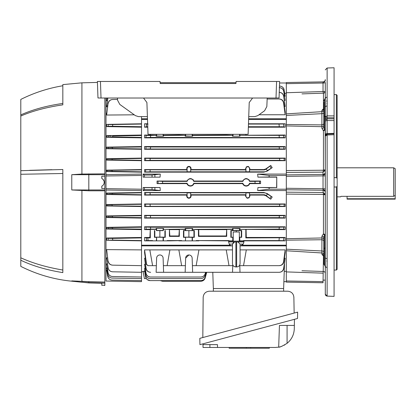 <?xml version="1.0" encoding="UTF-8"?>
<svg xmlns="http://www.w3.org/2000/svg" width="416" height="416" viewBox="0 0 416 416"><rect width="100%" height="100%" fill="white"/><g stroke="black" fill="none" stroke-linecap="round" stroke-linejoin="round"><path stroke-width="0.62" d="M340.974 196.331L340.668 196.841L340.974 196.331L393.671 196.331L393.671 167.804L395.2 168.688L395.2 195.411L393.671 196.331M347.064 196.331L347.064 199.134L395.2 199.134L395.2 195.411M327.132 97.25L327.132 115.882L325.286 116.75L325.286 121.498L325.286 84.521M325.286 96.746L325.286 98.644A1.908 1.42 180 0 1 327.132 97.219L327.132 68.006L334.074 67.766L334.074 115.898L327.132 115.882L327.132 120.541A1.908 0.957 180 0 0 325.286 121.498L325.286 134.56A1.908 0.957 180 0 1 327.132 133.609L327.116 134.228M325.286 117.572A1.908 1.227 180 0 0 327.132 118.799L334.074 118.825L334.074 120.567L327.132 120.541L327.132 133.609L334.074 133.338L334.074 120.567M334.074 186.992L336.367 186.992L337.132 186.264L337.132 178.386L336.367 177.653L334.074 177.653M337.132 186.264L337.132 269.339L336.367 270.067L334.074 270.067M240.068 245.861L286.317 245.861L286.317 282.121L323.034 282.76L323.445 256.131L321.916 254.306L321.88 250.973L321.916 236.231L323.445 233.792L323.445 194.568L323.034 190.237A2.293 2.215 180 0 1 325.286 192.452L325.286 191.09A2.293 1.394 0 0 0 323.045 189.691L323.034 188.76L325.286 188.76L325.286 191.09M286.317 188.271L323.034 188.76L323.034 175.885L286.317 176.379L286.317 189.748L323.034 190.237L323.045 189.691M323.045 174.954L323.034 175.885L325.286 175.885L325.286 173.56A2.293 1.394 0 0 1 323.045 174.954L323.034 174.408A2.293 2.215 180 0 0 325.286 172.198L325.286 169.822L325.125 170.659L323.034 172.141L323.445 170.082L325.286 169.822L325.166 129.99A1.529 0.967 26.3 0 0 324.511 129.028L324.522 128.908A1.529 0.764 180 0 1 325.286 129.568M301.98 93.886L323.414 93.158L323.034 91.494L323.034 83.018A2.293 0.593 180 0 0 325.286 82.425L325.286 91.286A1.908 1.893 180 0 1 323.445 93.179L323.414 93.158A1.908 1.778 108.2 0 0 325.125 91.447L325.286 91.286M286.317 82.529L286.317 83.658L323.034 83.018L323.034 81.884L286.317 82.529L323.034 81.884A2.293 2.293 0 0 0 325.286 79.596L325.286 80.382A2.293 1.82 0 0 1 323.045 82.202M323.757 253.911L323.757 248.18M325.296 294.382L325.286 136.042L327.132 134.982L327.132 296.109L332.55 296.312M323.445 194.568L325.286 194.823L325.286 235.076A1.529 0.764 0 0 1 324.522 235.742L324.522 248.284A1.529 0.764 180 0 0 323.757 248.945L323.757 263.843L325.286 266.49L324.522 265.169L324.522 248.284A1.529 0.764 0 0 0 325.286 247.624L325.286 257.374A1.908 1.274 -0 0 0 327.132 258.648M334.074 133.338L334.074 296.374L327.002 296.104M334.074 134.711L327.132 134.982L327.122 134.087C325.931 134.378 325.317 135.028 325.286 136.042L327.122 134.087L334.074 133.817L334.074 134.711M325.286 136.23L325.286 134.56M328.338 296.15L327.132 296.109C326.004 295.916 325.39 295.272 325.286 294.18L325.286 293.171M326.914 261.43L327.028 260.338M327.132 105.997A1.908 1.274 180 0 0 325.286 107.271M326.966 103.719L326.914 103.215M326.82 101.462L326.851 100.604M327.132 267.426A1.908 1.42 0 0 1 325.286 266.006L325.286 267.899M323.034 280.124L325.286 280.124L325.286 291.533M325.286 294.18L327.132 296.109M324.522 235.742L323.757 237.375L323.757 248.945M286.317 176.379L286.317 174.902L323.034 174.408L323.034 172.141L286.317 172.468L286.317 174.902M323.445 170.082L323.445 130.853L321.916 128.419A1.908 1.144 180 0 0 323.757 127.27L323.757 102.133M286.317 113.88L321.916 111.675L321.916 110.339L323.757 108.503M323.445 93.179L323.445 108.514L323.757 108.664M286.317 83.658L286.317 92.742L325.125 91.447M286.317 124.483L321.88 124.904L321.88 113.672L286.317 115.456M323.757 112.668A1.908 1.004 180 0 1 321.88 113.672L321.916 111.675A1.908 1.503 180 0 0 323.757 110.172M321.916 128.419L321.88 124.904A1.908 1.628 180 0 0 323.757 123.276L323.757 110.734M321.916 110.339A1.908 1.529 180 0 0 323.757 108.815L323.757 108.815M323.757 127.27L324.511 129.028L323.445 130.853L325.166 129.99M286.317 125.923L321.916 126.682A1.908 1.18 180 0 0 323.757 125.502M286.317 170.56L323.414 170.232L325.125 170.659M325.166 234.655A1.529 0.967 153.7 0 1 324.511 235.622L323.445 233.792L325.166 234.655L325.286 235.076M323.445 233.792L324.142 234.707M286.317 238.722L321.916 237.962A1.908 1.18 180 0 1 323.757 239.148L323.757 237.375A1.908 1.144 180 0 0 321.916 236.231M323.757 254.472A1.908 1.503 180 0 0 321.916 252.975L286.317 250.765M286.317 249.194L321.88 250.973A1.908 1.004 180 0 1 323.757 251.976M323.757 241.368A1.908 1.628 180 0 0 321.88 239.746L286.317 240.167M320.705 194.392L286.317 194.09L323.414 194.418L325.125 193.991L325.286 194.823M286.317 189.748L286.317 192.182L323.034 192.509L325.125 193.991M323.445 130.853L324.142 129.943M324.142 194.173L324.142 194.589M334.074 94.578L336.367 94.578L337.132 95.306L337.132 178.386M336.367 270.067L336.367 186.992M336.367 177.653L336.367 94.578M334.074 118.825L334.074 115.898M334.074 117.764L327.132 117.749L325.286 116.75M323.445 271.471A1.908 1.893 180 0 1 325.286 273.364M323.757 255.98L323.445 256.131L323.757 256.147M321.916 254.306A1.908 1.529 180 0 1 323.757 255.835L323.757 255.835M143.187 271.721L141.523 271.721M249.194 180.024L248.815 179.598M193.419 180.024L193.034 179.598M188.068 198.084L188.464 198.203M189.727 166.566L189.332 166.442M188.9 197.865A1.789 1.789 0 0 0 190.684 196.076L190.684 192.873L187.112 192.873L187.112 196.076A1.789 1.789 0 0 0 188.9 197.865M191.053 195.083L190.71 194.74L245.924 194.74L245.58 195.083L191.053 195.083L191.058 196.076C190.939 197.387 190.221 198.115 188.9 198.25C187.574 198.115 186.857 197.392 186.737 196.076L186.742 195.083L144.581 195.083L145.626 194.87L145.579 192.696L263.858 192.832A5.543 5.543 0 0 1 267.041 193.83L272.194 197.012L270.743 199.207L266.287 195.64L267.384 194.074M188.9 166.78A1.789 1.789 0 0 0 187.112 168.568L187.112 171.772L190.684 171.772L190.684 168.568A1.789 1.789 0 0 0 188.9 166.78M272.194 167.638L267.233 171.09L263.858 172.146L263.858 171.818L150.098 171.818L150.14 169.905L150.098 171.818L145.579 171.948L145.626 169.775L187.086 169.905L186.737 168.568C186.857 167.258 187.574 166.535 188.9 166.4C190.221 166.535 190.939 167.258 191.058 168.568L190.71 169.905L245.924 169.905L245.575 168.568C247.01 165.776 248.451 165.776 249.891 168.568L249.543 169.905L263.858 169.905A3.635 3.635 0 0 0 265.944 169.25L270.743 165.443L272.194 167.638L267.384 170.576L266.287 169.01M162.583 183.279L157.05 183.612L157.05 181.033L162.583 181.371L162.583 183.279L187.122 183.279A3.437 3.437 0 0 0 193.731 183.279L242.902 183.279A3.437 3.437 0 0 0 249.506 183.279L255.034 183.279L255.034 181.371L259.548 181.236L259.548 183.409L255.034 183.279L255.034 181.371L249.506 181.371A3.437 3.437 0 0 0 242.902 181.371L242.658 181.033C245.024 177.783 247.385 177.783 249.751 181.033L249.506 181.371M260.567 183.612L259.548 183.409L259.548 181.236L260.567 181.033L260.567 183.612L249.751 183.612C249.09 185.182 247.905 186.014 246.204 186.098C244.504 186.014 243.324 185.182 242.658 183.612L193.97 183.612C193.31 185.182 192.13 186.014 190.424 186.098C188.724 186.014 187.543 185.182 186.883 183.612L157.05 183.612M249.751 183.612L249.506 183.279M193.97 183.612L193.731 183.279M188.9 254.966A3.245 3.245 0 0 1 192.145 258.102L192.639 272.303L185.156 272.303L185.65 258.102L188.9 254.966A3.245 3.245 0 0 0 185.65 258.102M266.063 272.303L257.743 272.303M159.864 254.966A3.245 3.245 0 0 1 163.108 258.102L163.602 272.303L156.12 272.303L156.619 258.102A3.245 3.245 0 0 1 159.864 254.966M252.314 272.303L254.535 272.303M266.172 272.303L279.11 272.303C281.575 272.121 283.088 270.826 283.644 268.419L283.826 268.424C283.254 270.826 281.736 272.121 279.271 272.303M212.784 272.303L213.351 288.532L283.644 288.532L284.492 264.207M283.858 261.732C283.306 264.165 281.778 265.476 279.282 265.663L279.006 265.663C281.502 265.481 283.02 264.165 283.561 261.721L283.858 261.732L285.173 252.694L285.173 249.891L283.561 261.721M192.639 272.303L240.011 272.303L239.782 265.663L279.006 265.663M285.173 249.891L240.068 249.891M245.82 265.663L279.282 265.663M232.528 272.303L232.762 265.663L229.013 265.663L226.231 249.891L149.822 249.891L152.604 265.663L156.354 265.663M163.374 265.663L167.123 265.663L169.905 249.891M146.562 264.352L148.08 265.663L146.286 264.352L146.562 264.352L144.581 249.891L144.581 252.694L146.286 264.352M147.81 265.663L150.311 265.663M148.08 265.663L152.604 265.663M149.822 249.891L144.581 249.891M145.928 268.424L144.581 258.185L146.11 268.419C146.661 270.826 148.174 272.121 150.644 272.303L150.483 272.303C148.018 272.121 146.5 270.832 145.928 268.424L146.11 268.419M145.376 258.185L144.581 258.185M240.011 272.303L279.11 272.303M163.602 272.303L185.156 272.303M167.123 265.663L185.39 265.663M178.859 249.891L181.641 265.663M192.405 265.663L229.013 265.663M196.154 265.663L198.936 249.891M232.783 264.987L232.762 265.663M239.782 265.663L239.756 264.987M243.532 265.663L246.308 249.891M232.471 249.891L226.231 249.891M284.378 258.185L285.173 258.185L283.644 268.419M285.173 258.185L283.826 268.424M283.884 281.653L286.317 281.653M286.317 271.341L284.242 271.341M107.734 274.253L106.657 267.909L107.734 274.253C108.3 276.588 109.782 277.862 112.174 278.07L112.133 278.065C109.741 277.857 108.259 276.583 107.687 274.258M108.082 272.667L106.657 263.843L108.082 272.667C108.638 275.018 110.12 276.297 112.533 276.51L112.471 276.51C110.063 276.292 108.581 275.012 108.014 272.672M108.165 267.914L106.657 257.842L108.165 267.914C108.711 270.291 110.198 271.586 112.632 271.799L112.549 271.799C110.126 271.58 108.633 270.286 108.082 267.914M108.243 261.217C108.774 263.624 110.266 264.94 112.731 265.158L112.554 265.158C110.1 264.935 108.602 263.624 108.066 261.222L106.766 250.427M108.066 238.342L108.243 240.079L108.066 238.342L106.657 238.025L112.554 238.399L109.044 238.399M108.576 238.384L108.259 238.363M111.748 227.713L110.984 227.718M108.082 227.646L106.657 227.354L108.082 227.646L108.165 228.696L106.657 229.018L108.165 228.696L108.082 227.646L141.523 227.214L141.523 229.122L108.165 228.696M106.657 229.018L106.657 227.354L106.657 229.018L141.523 229.616L141.523 229.122M112.44 216.242L108.992 216.242M108.014 216.185L106.657 215.925L108.014 216.185L108.082 217.23L106.657 217.516L108.082 217.23L108.014 216.185L141.523 215.753L141.523 217.662L108.082 217.23M112.06 204.786L108.67 204.786M108.066 261.222L106.657 249.61L141.523 249.891L141.523 281.653L105.997 281.034L105.997 190.008L141.523 190.559L141.523 192.499L106.657 193.086L106.657 194.49L106.657 193.086L112.122 193.326L112.143 194.246L107.708 194.298L107.687 193.268L107.708 194.298L106.657 194.49L141.523 195.083L141.523 203.96L106.657 204.542L106.657 205.967L106.657 204.542L107.687 204.729L107.734 205.764L106.657 205.967L107.734 205.764L107.687 204.729L141.523 204.292L141.523 206.201L107.734 205.764M110.578 193.341L109.221 193.336M112.07 170.404L108.69 170.404M107.734 158.886L112.174 158.943L112.133 159.858L107.687 159.916L107.734 158.886L106.657 158.683L107.734 158.886L107.687 159.916L106.657 160.108L141.523 160.69L141.523 169.567L106.657 170.154L106.657 171.564L106.657 170.154L107.708 170.347L107.687 171.376L107.708 170.347L141.523 169.905L141.523 171.818L112.122 171.324L106.657 171.564L141.523 172.146L141.523 171.818M111.732 147.482L110.973 147.493M108.082 147.415L106.657 147.134L108.082 147.415L108.014 148.46L106.657 148.725L108.014 148.46L108.082 147.415L141.523 146.983L141.523 148.897L108.014 148.46M108.165 135.954L106.657 135.626L108.165 135.954L108.082 137.004L108.165 135.954L111.062 136.027M107.494 137.124L107.224 137.176M112.632 136.011L112.549 136.947L112.632 136.011L141.523 135.522L141.523 137.436L112.549 136.947L106.657 137.296L141.523 137.868L141.523 137.436M110.339 136.027L108.363 135.975M108.066 126.308L112.554 126.251L108.066 126.308L108.243 124.566L108.066 126.308L106.657 126.625L141.523 127.192L141.523 124.062L112.731 124.556L112.554 126.251L141.523 126.734M108.243 124.566L112.731 124.556L112.554 126.251M108.066 103.428L106.657 115.04L108.066 103.428C108.602 101.026 110.1 99.715 112.554 99.492L112.731 99.486C110.271 99.705 108.774 101.02 108.243 103.428M107.572 106.798L107.723 105.768L106.657 105.799L106.657 106.808L107.572 106.798M107.011 98.02L106.688 100.625M107.437 100.797L106.657 100.807L107.104 98.02M107.879 98.02L106.657 106.808M112.731 99.486L117.541 99.403L112.731 99.486M106.657 115.04L106.657 113.178L106.657 115.04L134.259 114.816M269.126 189.202L257.67 190.559L257.93 187.496L269.126 187.673L269.126 189.202L286.317 189.202M269.126 187.673L276.624 187.496L257.93 187.496M276.765 187.673L276.765 176.977L276.624 187.496M269.126 176.977L257.93 177.148L257.67 174.091L269.126 175.448L269.126 176.977L276.765 176.977M257.93 177.148L276.624 177.148M269.126 175.448L286.317 175.448M286.317 174.091L257.67 174.091M286.317 190.559L257.67 190.559M112.554 238.399L141.523 237.91L141.523 240.583L112.731 240.089L112.554 238.399L112.731 240.089L106.657 240.256L141.523 240.859L141.523 245.861L232.471 245.861M286.317 245.861L286.317 245.211L242.372 245.211M141.523 245.211L230.173 245.211M141.523 240.859L141.523 240.583M106.657 240.256L106.657 238.025L141.523 237.458L141.523 237.91M106.657 227.354L141.523 226.777L141.523 227.214M106.657 217.516L106.657 215.925L106.657 217.516L141.523 218.109L141.523 217.662M106.657 215.925L141.523 215.348L141.523 215.753M106.657 205.967L141.523 206.56L141.523 206.201M141.523 203.96L141.523 204.292M112.122 193.326L141.523 192.832L141.523 194.74L112.143 194.246L112.122 193.326M106.657 194.49L107.708 194.298M141.523 195.083L141.523 194.74M141.523 192.499L141.523 192.832M141.523 190.559L141.523 174.091L105.997 174.637L105.997 98.02M141.523 169.567L141.523 169.905M112.174 158.943L141.523 158.444L141.523 160.358L112.133 159.858L112.174 158.943M106.657 160.108L106.657 158.683L106.657 160.108L107.687 159.916M141.523 160.69L141.523 160.358M106.657 158.683L141.523 158.09L141.523 158.444M106.657 148.725L106.657 147.134L106.657 148.725L141.523 149.302L141.523 148.897M106.657 147.134L141.523 146.541L141.523 146.983M106.657 137.296L106.657 135.626L141.523 135.028L141.523 135.522M106.657 126.625L106.657 124.389L141.523 123.786L141.523 124.062M141.523 116.615L141.523 118.784L147.477 118.784M248.659 118.784L286.317 118.784L286.317 119.434L248.633 119.434M147.498 119.434L141.523 119.434L141.523 123.786M141.523 118.784L141.523 119.434M152.048 189.602L152.048 187.621L160.072 187.496L160.28 190.559L152.048 189.602L144.399 189.602L143.12 190.559L143.161 187.496L144.399 187.621L144.399 189.602M143.161 187.496L160.072 187.496L160.28 190.559L143.12 190.559M152.048 187.621L144.399 187.621M187.122 183.279L186.883 183.612M242.902 183.279L242.658 183.612M260.567 181.033L249.751 181.033M242.658 181.033L193.97 181.033L193.731 181.371L242.902 181.371M193.731 181.371A3.437 3.437 0 0 0 187.122 181.371L186.883 181.033C189.244 177.783 191.61 177.783 193.97 181.033M162.583 181.371L187.122 181.371M186.883 181.033L157.05 181.033M285.173 149.302L285.173 146.541L283.738 146.848L283.873 149.027L279.334 148.897L279.214 146.983L283.738 146.848L283.873 149.027L285.173 149.302L144.581 149.302L145.881 149.027L146.016 146.848L150.54 146.983L150.42 148.897L145.881 149.027L279.334 148.897M145.881 149.027L146.016 146.848L144.581 146.541L144.581 149.302M150.42 148.897L150.54 146.983L279.214 146.983M285.173 146.541L144.581 146.541M285.173 160.69L285.173 158.09L284.097 158.314L284.185 160.488L279.656 160.358L279.578 158.444L284.097 158.314L284.185 160.488L285.173 160.69L144.581 160.69L145.569 160.488L145.657 158.314L150.176 158.444L150.093 160.358L145.569 160.488L145.657 158.314L144.581 158.09L144.581 160.69M279.625 159.562L279.656 160.358L150.093 160.358L150.176 158.444L279.578 158.444M285.173 158.09L144.581 158.09M263.858 171.818A5.543 5.543 0 0 0 267.041 170.815L267.384 170.576M270.743 165.443L265.746 168.969L263.858 169.567L249.886 169.567M249.522 168.568A1.789 1.789 0 0 0 247.733 166.78A1.789 1.789 0 0 0 245.944 168.568L245.944 171.772L249.522 171.772L249.522 168.568L249.891 168.568M245.924 169.905L245.924 171.792L249.522 171.772M249.543 171.792L249.543 169.905M245.58 169.567L191.053 169.567M187.086 169.905L187.086 171.792L190.684 171.772M190.71 171.792L190.71 169.905M145.579 171.948L144.581 172.146L144.581 169.567L145.626 169.775L145.579 171.948M186.742 169.567L144.581 169.567M263.858 172.146L144.581 172.146M285.173 206.56L285.173 203.96L284.185 204.157L284.097 206.336L279.578 206.201L279.656 204.292L284.185 204.157L284.097 206.336L285.173 206.56L144.581 206.56L145.657 206.336L145.569 204.157L279.656 204.292L279.578 206.201L145.657 206.336L145.569 204.157L144.581 203.96L144.581 206.56M285.173 203.96L144.581 203.96M283.873 215.618L283.738 217.797L285.173 218.109L285.173 215.348L283.873 215.618L283.738 217.797L279.214 217.662L279.334 215.753L283.873 215.618L279.334 215.753L279.214 217.662L146.016 217.797L145.881 215.618L279.334 215.753M146.016 217.797L144.581 218.109L144.581 215.348L145.881 215.618L146.016 217.797M285.173 215.348L144.581 215.348M285.173 218.109L144.581 218.109M156.354 134.326L156.354 135.294L144.581 135.028L144.581 137.868L145.928 137.571L146.11 135.387L150.644 135.522L150.483 137.436L145.928 137.571L146.11 135.387L144.581 135.028M285.173 135.028L285.173 137.868L283.826 137.571L283.644 135.387L285.173 135.028L239.782 135.294L283.644 135.387L283.826 137.571L150.483 137.436L150.644 135.522L156.354 135.294M156.12 135.522L156.12 136.183L156.619 135.933L156.619 134.326M156.12 136.183L163.602 136.183L156.619 135.933M163.602 136.183L163.602 135.522L185.39 135.294L179.088 135.028L163.374 135.294L163.374 134.326M163.108 135.933L163.108 134.326M185.39 134.326L185.39 135.294M185.156 135.522L185.156 136.183L185.65 135.933L185.65 134.326M185.156 136.183L192.639 136.183L185.65 135.933M192.639 136.183L192.639 135.522L232.762 135.294L226.46 135.028L192.405 135.294L192.405 134.326M192.145 135.933L192.145 134.326M232.528 135.522L232.528 136.183L240.011 136.183L232.528 136.183L233.028 135.933L233.028 134.326M285.173 123.786L285.173 127.192L279.282 126.734L279.006 124.062L283.561 123.994L283.858 126.875L283.561 123.994L285.173 123.786L248.482 123.786M248.472 124.062L279.006 124.062L279.282 126.734L248.378 126.734M285.173 127.192L248.362 127.192M246.085 135.028L246.1 134.326M245.82 135.294L245.82 134.326M239.782 135.294L239.782 134.326M240.011 136.183L240.011 135.522M285.173 137.868L144.581 137.868M150.311 134.326L150.311 135.294M150.036 134.326L150.051 135.028M147.81 126.734L146.286 126.781L146.562 124.041L144.581 123.786L144.581 127.192L146.286 126.781L146.562 124.041L148.08 124.062M147.649 123.786L144.581 123.786M147.768 127.192L144.581 127.192M285.173 229.616L285.173 226.777L283.826 227.079L283.644 229.258L279.11 229.122L279.271 227.214L283.826 227.079L283.644 229.258L285.173 229.616L239.782 229.356L239.782 230.49L241.675 230.49L241.675 237.338L239.325 237.188L239.517 240.859L239.782 240.859L239.782 237.338M285.173 237.458L285.173 240.859L283.561 240.656L283.858 237.775L285.173 237.458L246.277 237.458L245.82 237.91L283.858 237.775L283.561 240.656L279.006 240.583L279.282 237.91L279.006 240.583L243.532 240.583L246.308 240.859L243.532 240.859L243.532 240.583M246.277 237.458L246.085 229.616M245.82 237.91L245.82 229.356M285.173 240.859L239.782 240.859M232.762 237.338L232.762 240.859L233.028 240.859L233.028 237.203L230.864 237.338L233.215 237.136M232.762 229.356L226.72 229.356L226.72 236.382L226.309 235.971L198.864 235.971L198.708 229.616L192.405 229.356L232.528 229.122L232.762 230.49L230.864 230.49L231.228 230.672L231.228 237.156M230.864 230.49L230.864 237.338M231.228 230.672L241.316 230.672L241.316 237.156L241.675 237.338M241.316 230.672L241.675 230.49M239.325 237.136L241.316 237.156M229.013 240.859L229.013 240.583L226.231 240.859L232.762 240.859M226.231 240.859L196.154 240.583L229.013 240.583M185.65 228.712L192.639 228.467L185.156 228.467L185.65 228.712L185.65 230.625L183.492 230.49L193.939 230.672L193.939 237.156L194.303 237.338L192.405 237.338L192.405 240.859L198.936 240.859M196.154 240.859L196.154 240.583M178.932 235.971L179.348 229.356L179.348 236.382L178.932 235.971L169.827 235.971L169.416 236.382L169.416 229.356L163.374 229.356L185.156 229.122L185.156 228.467M179.348 236.382L169.416 236.382M169.827 235.971L169.416 229.356M185.65 230.625L192.145 230.625L192.405 229.356M226.72 229.356L226.309 235.971M226.72 236.382L198.448 236.382L198.448 229.356M198.864 235.971L198.448 236.382M226.46 229.616L198.708 229.616M192.639 228.467L192.639 229.122M193.939 230.672L194.303 230.49L194.303 237.338M188.9 230.719L188.9 237.11L193.939 237.156M183.856 230.672L183.856 237.156L188.9 237.11M183.492 230.49L183.492 237.338L183.856 237.156M194.303 230.49L192.405 230.49M185.156 229.122L185.39 230.49M179.088 229.616L169.676 229.616M179.348 229.356L185.39 229.356M163.602 228.467L156.12 228.467L163.602 228.467L163.602 229.122M163.108 228.712L163.108 230.625L163.374 229.356M239.782 229.356L279.11 229.122L279.271 227.214L150.483 227.214L150.644 229.122L146.11 229.258L145.928 227.079L150.483 227.214L150.644 229.122L156.12 229.122L156.619 230.625L163.108 230.625L156.619 230.625L156.619 228.712M156.12 229.122L156.12 228.467M156.354 230.49L163.374 230.49M164.908 230.672L164.908 237.156L165.266 237.338L156.619 237.203L156.354 240.859L152.604 240.859L152.604 240.583L149.822 240.859L152.604 240.859M165.266 230.49L165.266 237.338M159.864 230.719L159.864 237.11L164.908 237.156M154.82 230.672L154.82 237.156L159.864 237.11M154.456 230.49L154.456 237.338L154.82 237.156M156.354 229.356L150.311 229.356L150.311 237.91L149.859 237.458L144.581 237.458L144.581 240.859L146.562 240.609L146.286 237.864L150.311 237.91M150.311 229.356L149.859 237.458M152.604 240.583L148.08 240.583L147.81 237.91L148.08 240.583L146.562 240.609L146.286 237.864L144.581 237.458M149.822 240.859L144.581 240.859M156.354 237.338L154.456 237.338M163.374 237.338L163.374 240.859L156.354 240.859M163.374 240.859L169.905 240.859L167.123 240.583L181.641 240.583L169.905 240.859M167.123 240.859L167.123 240.583M178.859 240.859L181.641 240.859L181.641 240.583M192.405 237.338L185.65 237.203L185.39 240.859L185.65 237.203M192.405 240.859L185.65 240.859M181.641 240.859L185.39 240.859M185.39 237.338L183.492 237.338M232.762 230.49L239.782 230.49M233.028 228.712L233.028 230.625L239.517 230.625L239.517 228.712L240.011 228.467L232.528 228.467L239.517 228.712M232.528 229.122L232.528 228.467M240.011 228.467L240.011 229.122M146.11 229.258L144.581 229.616L144.581 226.777L145.928 227.079L146.11 229.258M285.173 226.777L144.581 226.777M150.051 229.616L144.581 229.616M149.339 194.74L187.086 194.74L187.112 192.873M187.086 194.74L186.742 195.083M187.086 192.852L190.684 192.873M190.71 192.852L190.71 194.74M245.944 196.076A1.789 1.789 0 0 0 247.733 197.865A1.789 1.789 0 0 0 249.522 196.076L249.522 192.873L245.944 192.873L245.944 196.076L245.575 196.076L245.58 195.083M270.743 199.207L265.746 195.681L263.858 195.083L249.886 195.083L249.891 196.076C248.456 198.874 247.016 198.874 245.575 196.076M245.924 194.74L245.944 192.873M245.924 192.852L249.522 192.873M249.886 195.083L249.543 194.74L263.858 194.74A3.635 3.635 0 0 1 265.944 195.395L266.287 195.64M249.543 192.852L249.543 194.74M150.14 194.74L150.098 192.832L150.14 194.74L145.626 194.87L145.579 192.696L144.581 192.499L263.858 192.499L267.233 193.56L272.194 197.012M144.581 192.499L144.581 195.083M152.048 177.029L152.048 175.042L160.28 174.091L160.072 177.148L143.161 177.148L143.12 174.091L144.399 175.042L144.399 177.029M143.12 174.091L160.28 174.091M152.048 175.042L144.399 175.042M160.072 177.148L143.161 177.148M286.317 119.434L286.317 172.468L322.228 172.146M141.523 127.192L141.523 135.028M141.523 137.868L141.523 146.541M141.523 149.302L141.523 158.09M141.523 172.146L141.523 174.091M141.523 206.56L141.523 215.348M141.523 218.109L141.523 226.777M141.523 229.616L141.523 237.458M286.317 192.182L286.317 245.211M112.731 265.158L141.523 265.663L112.731 265.158M112.632 271.799L141.523 272.303L112.632 271.799M106.657 257.842L106.657 258.846L106.657 257.842L107.572 257.852M112.533 276.51L141.523 277.014L112.471 276.51M106.657 263.843L106.657 264.508L106.657 263.843L107.437 263.848M112.174 278.07L141.523 278.58L112.174 278.07M106.657 267.909L106.657 268.289L106.657 267.909L107.224 267.914M112.122 280.093C109.741 279.885 108.259 278.621 107.687 276.302L107.708 276.297C108.285 278.621 109.762 279.885 112.143 280.093L112.122 280.093M107.708 276.297L106.657 270.275L107 270.28M112.143 280.093L141.523 280.608L112.143 280.093M106.694 270.457L107.687 276.302M106.714 270.78L105.997 270.769M141.523 245.861L141.523 249.891M105.997 190.008L105.997 188.656L141.523 189.202M105.997 188.656L105.997 175.989L141.523 175.448M105.997 175.989L105.997 174.637M187.684 166.769L187.361 167.04M248.56 166.561L248.165 166.442M246.522 166.769L246.199 167.034M146.151 169.827L145.829 169.801M280.894 126.745L283.338 126.818M232.762 134.326L232.762 135.294M239.517 135.933L239.517 134.326M279.11 135.522L279.271 137.436L279.11 135.522M236.272 230.719L236.272 231.988M283.343 148.975L283.66 149.001M283.66 160.436L283.972 160.462M146.188 158.366L145.87 158.34M246.922 198.089L247.307 198.208M248.914 197.896L249.262 197.61M190.112 197.876L190.434 197.605M146.104 192.748L145.787 192.722M283.566 206.284L283.884 206.305M146.094 204.209L145.782 204.188M150.176 206.201L150.093 204.292L150.176 206.201M146.411 215.67L146.094 215.644M150.54 217.662L150.42 215.753L150.54 217.662M259.022 183.357L259.34 183.383M244.046 185.422L244.535 185.708M188.271 185.422L188.76 185.708M279.583 82.992L286.317 82.992M286.317 118.784L286.317 93.304L284.778 93.304M283.644 96.231L285.173 106.46L283.644 96.231C283.093 93.824 281.58 92.529 279.11 92.342L279.271 92.342C281.736 92.524 283.254 93.818 283.826 96.221M279.282 98.982C281.778 99.169 283.301 100.48 283.858 102.918L283.561 102.929C283.026 100.485 281.507 99.174 279.006 98.982L279.219 98.982M267.155 98.982L279.006 98.982L267.155 98.982M283.561 102.929L285.173 114.754L285.173 111.951L283.858 102.918M285.173 114.754L259.017 114.754M285.173 106.46L284.378 106.46M283.738 91.473L285.173 100.402L283.738 91.473C283.171 89.092 281.663 87.812 279.214 87.63M279.334 87.63C281.778 87.807 283.291 89.086 283.873 91.468M285.173 100.402L284.487 100.402M284.097 89.882L285.173 96.273L284.097 89.882C283.514 87.516 282.012 86.242 279.578 86.065L279.656 86.065C282.09 86.242 283.598 87.511 284.185 89.877M285.173 96.273L284.679 96.273M144.617 271.341L143.12 271.341L144.399 278.6L146.302 278.6L146.583 278.964M147.15 279.531L150.098 280.608L160.202 280.608L162.583 281.273L200.798 281.273C203.029 281.128 204.506 279.994 205.223 277.872L206.716 272.303M145.579 276.812L144.581 270.806L145.626 276.812C146.208 279.167 147.716 280.431 150.14 280.608L150.098 280.608C147.675 280.431 146.172 279.167 145.579 276.812L145.626 276.812M150.098 280.608L200.798 280.608C203.029 280.462 204.506 279.328 205.223 277.207L206.539 272.303M150.14 280.608L200.798 280.608M144.882 270.806L144.581 270.806M145.569 274.773L144.581 268.372L145.657 274.768C146.24 277.134 147.742 278.403 150.176 278.58L150.093 278.58C147.664 278.408 146.156 277.134 145.569 274.773L145.657 274.768M150.093 278.58L200.798 278.58C203.029 278.434 204.506 277.3 205.223 275.184L205.998 272.303M150.176 278.58L200.798 278.58M145.075 268.372L144.581 268.372M145.881 273.177L144.581 264.248L146.016 273.172C146.583 275.558 148.091 276.838 150.54 277.014L150.42 277.014C147.976 276.838 146.463 275.558 145.881 273.177L146.016 273.172M150.42 277.014L200.798 277.014C203.029 276.869 204.506 275.735 205.223 273.619L205.577 272.303M150.54 277.014L200.798 277.014M145.267 264.248L144.581 264.248M117.478 98.02L117.572 100.251L119.829 104.447L135.392 115.627L138.388 116.605L147.399 116.641M143.53 98.02L146.905 102.497L148.018 134.326L248.113 134.326L249.226 102.497L252.606 98.02M248.732 116.641L254.79 116.615L257.785 115.638L264.586 110.76L266.838 106.558L267.192 98.02M279.058 97.968L276.011 98.02L276.588 81.463L279.635 81.463L279.058 97.968L279.635 81.463M101.02 98.02L97.973 97.968L97.396 81.463L100.443 81.463L101.02 98.02L276.011 98.02M97.973 97.968L97.396 81.463L160.014 81.463L160.196 83.522L235.934 83.522L236.116 81.463L235.934 83.522M100.48 81.463L97.422 81.463M235.934 82.67L160.196 82.67L160.196 83.522M160.196 82.67L160.014 81.463M236.116 81.463L276.588 81.463M279.609 81.463L276.552 81.463M213.309 291.205L213.403 288.532M283.686 291.205L283.592 288.532M294.148 313.071L293.873 297.211C293.436 293.582 291.398 291.58 287.763 291.205L209.284 291.205C205.624 291.585 203.585 293.608 203.169 297.263L202.821 337.542M269.37 347.469L269.313 348.234L229.154 348.234L229.102 347.469M246.34 348.234L246.298 347.625M250.676 348.234L250.718 347.625M294.45 319.316L294.346 325.426L279.443 325.426L278.684 347.147L275.189 347.469L203.034 347.469L202.972 343.829M217.552 347.469L217.454 344.63L202.982 344.63M279.406 347.001L280.27 346.783M281.414 346.429L282.064 346.19M284.185 345.218L284.809 344.869M294.346 325.426L294.289 328.702C294.05 334.641 291.652 339.513 287.082 343.314C282.355 346.164 279.552 347.438 278.684 347.147M199.93 344.646L297.523 318.495L297.632 312.135L199.82 338.343L199.93 344.646M62.826 173.503L20.8 174.273L20.8 170.695L62.826 169.504L62.826 272.62C46.431 269.953 32.422 265.824 20.8 260.229L20.8 266.37C36.878 274.482 53.877 279.422 71.802 281.195L88.811 282.916L101.795 283.254M20.8 260.229L20.8 257.806C32.942 263.307 46.946 267.374 62.826 270.015M20.8 174.273L20.8 257.806M102.783 185.52L101.795 186.196L101.795 188.438L104.848 188.49L104.848 189.966L88.811 189.966L88.811 190.793L71.776 189.966L71.776 174.684L81.926 174.044L81.926 82.831L62.826 84.609L62.826 104.842C46.431 107.255 32.422 110.989 20.8 116.048L20.8 170.695M20.8 116.048L20.8 114.894C32.942 109.502 46.946 105.685 62.826 103.454M62.826 85.758C48.131 88.208 34.122 92.763 20.8 99.419L20.8 114.894M104.848 189.966L104.848 282.058L88.811 281.637L88.811 282.625A114.322 114.322 0 0 1 71.776 280.899L88.811 281.637L81.926 281.471L81.926 190.606M104.848 282.058L104.848 283.046L88.811 282.625L88.811 282.916M104.848 283.046L101.795 283.072L104.848 283.145L104.848 285.397L104.198 285.397M101.795 283.072L101.795 285.215L104.848 285.215M101.795 285.215L101.795 285.324C104.952 285.418 104.952 285.418 101.795 285.324C104.952 285.418 104.952 285.418 101.795 285.324M81.926 174.044L104.848 173.857L104.848 174.684L88.811 174.684L88.811 189.966L71.776 189.966M104.848 190.793L88.811 190.793M104.848 174.684L104.848 188.49M103.704 184.33L103.204 185.078M103.828 184.07L104.036 183.503M103.548 180.045L104.031 181.137L102.783 179.124M102.31 178.755L101.8 178.454C103.329 179.286 104.13 180.575 104.198 182.322C104.13 184.07 103.329 185.364 101.795 186.196L101.795 188.438M88.811 173.852L88.811 174.684L71.776 174.684M101.795 178.454L101.795 176.212L104.848 176.155M104.848 98.02L104.848 173.857M52 169.697L29.676 170.336M240.068 253.193L240.068 263.89C239.704 265.772 238.566 266.791 236.652 266.947L236.652 241.92L235.888 241.92L237.905 241.92L240.058 244.109L240.068 253.193M238.69 242.247L237.905 241.92L243.911 241.92A11.461 11.461 0 0 1 243.235 244.109L240.058 244.109M232.736 243.365L232.487 244.109L234.64 241.92L228.628 241.92L228.628 241.16L243.911 241.16L243.911 241.92M234.671 241.92L235.888 241.92L235.888 266.947C233.979 266.791 232.835 265.772 232.471 263.89L232.487 244.109L229.31 244.109A2.673 2.673 0 0 0 231.769 245.742L232.471 245.742M234.64 241.92L233.849 242.247M233.839 242.258L233.194 242.746M233.215 241.16L233.215 231.988L239.325 231.988L239.325 241.16M228.628 241.92A11.461 11.461 0 0 0 229.31 244.109M243.235 244.109L240.77 245.742L240.068 245.742M237.874 241.92L236.652 241.92M347.064 198.749L395.2 198.749M325.286 117.026A1.529 0.764 0 0 0 324.522 116.366L324.522 99.481L323.757 100.802M327.116 119.647L325.286 119.48M325.421 135.32A1.908 1.732 180 0 0 325.286 135.959M324.522 128.908L324.522 116.366A1.529 0.764 180 0 1 323.757 115.7M320.705 170.253L288.231 170.539M301.98 270.759L323.414 271.492M286.317 280.987L323.034 281.627M323.034 273.156L286.317 271.903M191.058 196.076L190.684 196.076M186.737 168.568L187.112 168.568M112.632 228.639L112.549 227.703L112.632 228.639M112.533 217.173L112.471 216.242L112.533 217.173M112.174 205.707L112.133 204.786L112.174 205.707M112.122 171.324L112.143 170.404L112.122 171.324M112.471 148.403L112.533 147.472L112.471 148.403M154.887 187.595L154.887 189.769M158.07 183.409L158.07 181.236M267.233 171.09L267.041 170.815M269.911 166.312L271.159 168.095M265.944 169.25L265.746 168.969M263.858 169.905L263.858 169.567M245.575 168.568L245.944 168.568M191.058 168.568L190.684 168.568M192.145 228.712L192.145 230.625M156.619 240.859L156.619 237.203M163.108 240.859L163.108 237.203M192.145 240.859L192.145 237.203M186.737 196.076L187.112 196.076M249.891 196.076L249.522 196.076M263.858 194.74L263.858 195.083M271.159 196.555L269.911 198.333M267.233 193.56L267.041 193.83M265.944 195.395L265.746 195.681M263.858 192.499L263.858 192.832M154.887 174.876L154.887 177.05M209.908 344.63L209.908 347.469M287.082 343.314L287.082 325.426M337.132 196.841L340.668 196.841M337.132 167.804L393.671 167.804M327.132 68.006L325.286 69.914M325.733 295.422L325.395 294.824M324.522 99.481L325.286 98.155L324.522 99.481M81.926 82.831L97.427 82.425M235.888 266.947L236.652 266.947"/></g></svg>
